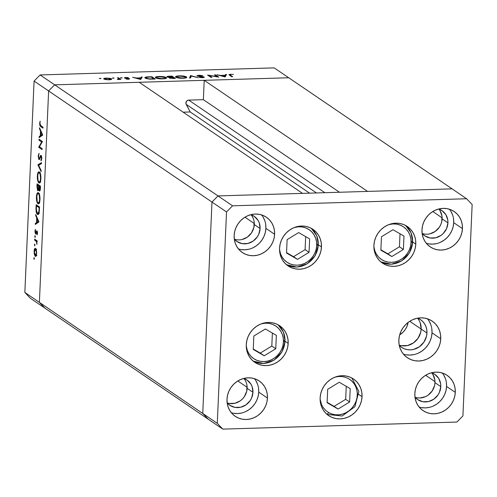 <?xml version="1.0" encoding="UTF-8"?>
<svg xmlns="http://www.w3.org/2000/svg" width="497" height="497" viewBox="0 0 497 497"><rect width="100%" height="100%" fill="white"/><g stroke="black" fill="none" stroke-linecap="round" stroke-linejoin="round"><path stroke-width="0.75" d="M237.814 380.957L247.146 387.306L237.814 380.957M425.649 375.291L434.981 381.634L425.649 375.291M432.8 211.529L442.131 217.872L432.8 211.529M244.965 217.201L254.296 223.544L244.965 217.201M399.687 334.829A16.78 15.494 124.2 0 0 408.13 322.41L406.863 326.653L405.272 329.53L403.185 332.071L399.687 334.829M421.145 329.051A16.78 15.494 -55.8 0 1 399.209 345.104A16.78 15.494 124.2 0 0 421.145 329.051L420.207 322.82L421.145 329.051L409.733 321.292L426.96 333.009A16.78 15.494 -55.8 0 1 417.921 347.707A16.78 15.494 -55.8 0 1 401.632 347.36A16.78 15.494 -55.8 0 1 399.253 345.328L401.644 347.372L404.322 348.801L407.267 349.639L410.354 349.863L413.467 349.453L419.3 346.838L423.885 342.184L426.519 336.214L426.96 333.009L421.145 329.051L420.698 332.257L421.145 329.051A16.78 15.494 124.2 0 0 417.511 318.186A16.78 15.494 -55.8 0 1 421.145 329.051M218.021 195.924L54.664 84.832L139.185 82.285L302.543 193.37L218.021 195.924L302.543 193.37L139.185 82.285L54.664 84.832L218.021 195.924L211.977 202.055L218.021 195.924L211.977 202.055L48.619 90.963L54.664 84.832L288.732 77.768L452.09 188.86L218.021 195.924L211.977 202.055L202.751 413.454L211.977 202.055L202.751 413.454L39.393 302.362L48.619 90.963L54.664 84.832L288.732 77.768L452.09 188.86L218.021 195.924L232.559 205.814L226.52 211.946L217.288 423.345L222.811 429.122L456.88 422.052L462.918 415.927L472.15 204.528L466.633 198.744L232.559 205.814L218.021 195.924M208.268 419.232L202.751 413.454L208.268 419.232L44.91 308.14L39.393 302.362L48.619 90.963L211.977 202.055L202.751 413.454L208.268 419.232L222.811 429.122L217.288 423.345L202.751 413.454L208.268 419.232L44.91 308.14L39.393 302.362L217.288 423.345L226.52 211.946L211.977 202.055L226.52 211.946L232.559 205.814L466.633 198.744L452.09 188.86L466.633 198.744L472.15 204.528L462.918 415.927L456.88 422.052L222.811 429.122L208.268 419.232M401.452 345.688L407.652 345.502L413.485 342.88L418.07 338.233L420.698 332.257L418.07 338.233L413.485 342.88L407.652 345.502L401.452 345.688M183.144 112.179L190.202 111.962L185.959 103.693L186.325 101.574L187.357 100.531L188.717 100.114L203.36 99.673L204.205 80.321L288.732 77.768L274.189 67.878L40.12 74.948L54.664 84.832L40.12 74.948L274.189 67.878L288.732 77.768L204.205 80.321L367.563 191.407L204.205 80.321L203.36 99.673L339.507 192.258L203.36 99.673L188.717 100.114A2.845 2.628 124.2 0 0 186.201 104.351L316.483 192.954L186.201 104.351L190.202 111.962L309.6 193.159L190.202 111.962L183.144 112.179M324.864 192.699L188.717 100.114L324.864 192.699M34.082 81.073L24.85 292.472L39.393 302.362L48.619 90.963L34.082 81.073L40.12 74.948L34.082 81.073L48.619 90.963L54.664 84.832L48.619 90.963L39.393 302.362L24.85 292.472L34.082 81.073M41.649 141.98L38.99 140.166L39.027 139.228L42.419 141.539L39.443 146.801L42.115 148.622L42.071 149.554L38.679 147.249L41.649 141.98L38.679 147.249L42.071 149.554L42.115 148.622L39.443 146.801L42.419 141.539L39.027 139.228L38.99 140.166L40.344 140.123L38.99 140.166L41.649 141.98L42.282 141.962L41.649 141.98M38.996 159.568L41.065 156.3L41.58 156.282L41.065 156.3L41.431 158.121L41.779 158.108L40.903 159.86L41.568 159.841L40.903 159.86L41.077 160.848L41.773 158.462L41.089 155.356L40.549 155.586L41.288 155.561L40.549 155.586L40.015 156.977L40.493 156.965L40.015 156.977L39.393 158.493L39.984 158.475L39.039 158.636L38.555 156.207L39.089 153.306L38.207 155.971L38.996 159.568L39.362 159.556L38.729 159.251L38.219 155.71L39.089 153.306L38.555 156.207L38.896 158.475L39.393 158.493L40.878 155.3L41.524 156.095L41.779 157.959L41.077 160.848L41.437 157.835L41.065 156.3L39.176 159.63M37.909 164.88L41.499 162.649L41.456 163.65L38.629 165.302L41.152 170.595L41.108 171.602L37.909 164.88L41.108 171.602L41.152 170.595L38.629 165.302L41.456 163.65L41.499 162.649L37.915 164.749L39.356 164.706L41.462 163.47L39.356 164.706L37.915 164.749L39.35 164.836L37.909 164.88M38.872 182.871L39.723 182.846L38.872 182.871C39.984 183.312 40.661 181.871 40.897 178.541C40.928 175.137 40.412 172.925 39.331 171.906C38.232 171.484 37.561 172.919 37.325 176.199L37.685 176.186L37.325 176.199L37.542 174.18L38.629 171.844L39.505 172.049L40.288 173.472L40.866 179.075L40.474 181.436L39.406 183.008L38.524 182.542L37.915 181.293L37.325 176.199C37.275 179.61 37.791 181.834 38.872 182.871L39.319 183.02M37.958 203.714L38.809 203.689L37.958 203.714C39.077 204.155 39.748 202.714 39.984 199.384C40.021 195.98 39.499 193.768 38.424 192.749C37.325 192.327 36.654 193.755 36.411 197.036L36.772 197.029L36.411 197.036L36.629 195.023L37.722 192.687L38.598 192.892L39.381 194.308L39.909 200.446L39.306 202.969L38.493 203.851L37.617 203.379L36.877 201.72L36.411 197.036C36.368 200.453 36.884 202.677 37.958 203.714L38.406 203.863M35.741 214.586L38.915 221.836L35.306 224.47L35.349 223.451L36.505 222.65L36.71 217.928L35.691 215.605L35.741 214.586L35.691 215.605L36.71 217.928L36.505 222.65L35.349 223.451L35.306 224.47L38.915 221.836L35.741 214.586M34.026 259.372L34.349 258.695L34.107 257.632L33.784 258.31L34.336 258.291L33.784 258.31L34.051 257.614L34.1 259.391M35.529 248.419C34.734 248.109 34.25 249.134 34.082 251.501L34.399 251.488L34.082 251.501L35.188 256.303L35.796 256.284L35.188 256.303L36.113 255.862L36.648 253.246L36.362 250.066L35.529 248.419L35.989 249.003L36.66 252.414L36.318 255.377L35.79 256.29L35.188 256.303L34.187 253.837L34.237 250.041L34.784 248.593L35.529 248.419L35.225 248.32M34.616 245.878L34.939 245.201L34.691 244.139L34.374 244.816L34.927 244.797L34.374 244.816L34.635 244.12L34.684 245.897M34.622 240.101L34.666 239.169L37.145 240.852L37.101 241.79L36.741 241.542L36.946 244.431L36.393 241.561L34.622 240.101L36.3 241.412L36.946 244.431L36.741 241.542L37.101 241.79L37.145 240.852L34.666 239.169L34.622 240.101L35.977 240.063L34.622 240.101M34.983 237.46L35.306 236.783L35.063 235.721L34.74 236.398L35.293 236.379L34.74 236.398L35.007 235.702L35.057 237.479M36.958 230.819L37.53 232.795L37.089 234.895L36.989 231.826L35.784 234.062L34.976 232.186L35.393 229.347L35.567 233.031L36.958 230.819L35.61 233.068L35.393 229.347L34.964 231.291L35.585 234.012L36.927 231.764L37.089 234.895L37.523 233.186L36.958 230.819L36.561 230.906L37.045 230.894L36.561 230.906M37.449 214.375C38.219 214.915 38.803 214.232 39.201 212.331L39.561 207.007L36.169 204.696L36.026 207.926C35.89 211.287 36.368 213.43 37.449 214.375L38.393 214.344L37.113 214.064L36.269 212.082L36.169 204.696L39.561 207.007L39.139 212.666L38.462 214.275L37.449 214.375L37.94 214.542M37.772 190.655L38.207 190.643L37.772 190.655L39.07 189.227L38.729 189.239L39.4 190.935L39.791 190.923L39.4 190.935C40.009 191.072 40.338 190.158 40.381 188.195L40.474 186.164L37.082 183.853L36.958 186.673L37.318 186.661L36.958 186.673L37.082 183.853L40.474 186.164L40.226 189.904L39.592 191.003L38.729 189.239L38.213 190.643L37.573 190.457L36.958 186.673L38.008 190.73M39.53 127.741L42.705 134.991L39.095 137.626L39.145 136.613L40.294 135.811L40.505 131.084L39.487 128.76L39.53 127.741L39.487 128.76L40.505 131.084L40.294 135.811L39.145 136.613L39.095 137.626L42.705 134.991L39.53 127.741M39.977 123.672L40.232 125.182L43.046 127.244L43.003 128.176L39.922 125.729L39.63 123.38L40.133 121.131L39.977 123.672L40.133 121.131L39.63 123.38L40.711 126.617L43.003 128.176L43.046 127.244L40.785 125.71L39.977 123.672M217.121 76.656L214.462 74.848L215.369 74.817L218.761 77.128L209.218 75.519L211.89 77.333L210.977 77.358L207.584 75.053L217.121 76.656L207.584 75.053L210.977 77.358L211.89 77.333L209.218 75.519L218.761 77.128L215.369 74.817L214.462 74.848L217.121 76.656M203.285 77.103L202.223 77.681L199.813 77.482L202.478 77.681L204.18 77.066L204.168 77.414L203.099 76.731L198.607 76.401L197.918 75.942L197.905 76.271L199.328 75.488L202.795 75.662L198.98 75.252L196.862 75.774L199.229 75.246L202.795 75.662L197.849 75.774L204.006 76.973L204.018 77.476L202.478 77.681L199.21 77.37L202.745 77.408L203.348 77.228L203.111 77.016L197.005 75.96L203.285 77.103L203.341 77.619M190.469 75.569L198.272 77.743L191.252 76.06L190.556 77.979L189.587 78.004L190.469 75.569L189.587 78.004L190.556 77.979L191.252 76.06L198.272 77.743L190.6 75.569L190.494 77.979L190.469 75.569L190.363 77.986L190.469 75.569M179.342 75.842L184.567 76.24L186.748 77.364L183.505 78.246L177.715 77.874L175.522 76.737L176.677 76.134L179.342 75.842C176.199 76.01 175.031 76.47 175.832 77.215C177.224 77.954 179.616 78.309 182.995 78.265C186.108 78.097 187.263 77.631 186.443 76.886L186.412 77.7L186.443 76.886C185.052 76.159 182.685 75.811 179.342 75.842L179.342 75.842M159.115 76.457L164.339 76.849L166.52 77.973L163.277 78.855L157.487 78.483L155.294 77.352L156.449 76.743L159.115 76.457C155.971 76.619 154.797 77.078 155.604 77.83C156.996 78.569 159.388 78.917 162.767 78.88C165.88 78.706 167.035 78.246 166.215 77.495L166.184 78.309L166.215 77.495C164.824 76.768 162.457 76.42 159.115 76.457L159.115 76.457M142.235 77.029L140.701 79.483L132.637 77.315L136.209 77.979L140.794 77.843L141.241 77.054L142.235 77.029L141.241 77.054L140.794 77.843L136.209 77.979L132.637 77.315L140.701 79.483L142.235 77.029M99.854 78.277L99.835 78.632L99.854 78.277L100.934 78.582L99.294 78.495M111.57 78.83L111.682 79.315L110.471 79.706L106.184 79.682L103.736 78.886L105.078 78.178L109.545 78.24L111.57 78.83L106.464 78.072C104.196 78.191 103.345 78.52 103.916 79.06L109.029 79.818L111.434 79.458L111.57 78.83L111.434 79.458M112.949 77.88L112.937 78.24L112.949 77.88L114.03 78.191L112.39 78.097M118.988 78.924L117.311 79.508L120.852 79.433L118.373 77.743L117.466 77.774L118.373 77.743L120.852 79.433L117.311 79.508L119 78.992L117.466 77.774L118.982 79.06M120.988 77.638L120.976 77.998L120.988 77.638L122.069 77.948L120.429 77.855M125.387 78.004L128.394 77.65L125.946 77.489L124.492 78.041L128.686 78.774L128.052 79.24L126.511 79.116L129.68 78.824L128.549 79.228L126.12 79.054L128.735 78.818L124.617 78.11L124.505 77.718L125.53 77.507L128.394 77.65L125.387 78.004L129.58 78.737L125.325 77.917M145.186 78.11L144.981 77.426L145.938 77.06L151.827 76.737L155.219 79.042L149.448 79.098L146.056 78.52L149.845 79.116L155.219 79.042L151.827 76.737L148.696 76.83C145.453 76.936 144.279 77.364 145.186 78.11L144.844 77.662M169.322 76.209L172.055 76.128L175.453 78.433L169.676 78.147L169.266 77.799L169.868 77.495L166.911 76.824L169.322 76.209C167.414 76.277 166.663 76.526 167.054 76.96L169.868 77.495L169.421 78.017L175.453 78.433L172.055 76.128L172.03 76.749L172.055 76.128L169.322 76.209M226.52 74.482L225.116 76.936L216.922 74.774L220.494 75.438L225.079 75.296L225.526 74.513L226.52 74.482L225.526 74.513L225.079 75.296L220.494 75.438L216.922 74.774L225.116 76.936L226.52 74.482M230.378 75.171L230.9 74.531L230.012 74.885L232.633 76.706L231.726 76.737L228.931 74.687L230.304 74.308L233.435 74.488L230.602 74.295L228.931 74.68L231.726 76.737L232.633 76.706L230.378 75.171L230.347 75.799L229.956 74.78L229.925 75.507M44.91 308.14L30.367 298.256L24.85 292.472L30.367 298.256L44.91 308.14L39.393 302.362L44.91 308.14M100.419 78.656L100.978 78.439M104.824 79.029L108.141 79.619L110.825 79.116L109.626 78.501L106.768 78.284L104.979 78.532L104.824 79.029L106.768 78.284L110.657 78.855L108.719 79.824L104.824 79.029L104.805 79.421L104.662 78.806L104.637 79.371M110.657 78.855L110.806 79.644M113.515 78.265L114.074 78.048M118.373 77.743L118.348 78.371L118.373 77.743M121.554 78.023L122.113 77.805M128.686 78.774L128.729 79.216M128.829 79.209L128.866 78.489L128.829 79.209M140.719 79.483L140.794 77.843L140.719 79.483M141.16 78.899L141.241 77.054L141.16 78.899M140.111 79.029L137.035 78.203L140.651 78.091L140.589 79.452L140.651 78.091L140.098 79.321L140.651 78.091L137.035 78.203L140.111 79.029M151.802 77.364L151.827 76.737L151.802 77.364M146.093 78.085L149.057 78.824L153.964 78.837L151.268 76.998L146.832 77.246L145.938 77.557L146 78.017L147.305 77.184L151.268 76.998L153.958 79.085L150.044 79.129L146.093 78.085L146.075 78.526L145.826 77.737L145.795 78.427M166.526 77.911L166.215 77.495M155.288 77.408L155.604 77.83M156.512 77.799L161.494 78.65L164.258 78.464L165.557 77.818L163.762 77.004L160.369 76.681L157.009 76.985L156.319 77.327L156.512 77.799C155.884 77.184 156.878 76.818 159.5 76.687L165.315 77.526C165.936 78.135 164.961 78.507 162.37 78.644L156.512 77.799L156.493 78.228L156.263 77.47L156.232 78.141M165.315 77.526L165.532 78.551M169.837 78.203L169.868 77.495L169.837 78.203M170.322 77.986L174.192 78.222L172.95 78.507L170.322 77.986L170.309 78.327L170.235 77.861L173.105 77.482L174.186 78.47L173.105 77.482L170.477 77.687L170.216 78.302M167.961 76.936L172.757 77.246L170.222 77.296L170.179 78.296L170.222 77.296L167.961 76.936L167.949 77.284L167.874 76.811L171.496 76.389L172.751 77.495L171.496 76.389L168.433 76.55L167.856 77.259M186.754 77.302L186.443 76.886M175.516 76.799L175.832 77.215M176.739 77.19L181.722 78.041L184.493 77.855L185.785 77.209L183.996 76.389L180.597 76.072L177.236 76.376L176.547 76.718L176.739 77.19C176.112 76.575 177.106 76.203 179.728 76.078L185.543 76.917C186.17 77.526 185.188 77.899 182.598 78.029L176.739 77.19L176.721 77.619L176.491 76.855L176.46 77.532M185.543 76.917L185.76 77.942M197.918 75.942L197.818 76.252M215.338 75.445L215.369 74.817L215.338 75.445M209.187 76.14L209.218 75.519L209.187 76.14M225.004 76.936L225.079 75.296L225.004 76.936M225.445 76.352L225.526 74.513L225.445 76.352M224.395 76.488L221.32 75.656L224.93 75.55L224.874 76.911L224.93 75.55L224.383 76.774L224.93 75.55L221.32 75.656L224.395 76.488M35.188 256.303L35.498 256.409M35.946 255.116L36.38 256.017M36.343 253.035L35.225 255.365L34.386 251.699L35.486 249.357L36.138 249.339L35.486 249.357L36.654 253.023L35.852 249.829L35.101 249.326L34.405 251.407L34.703 254.495L35.132 255.29L35.703 255.34L36.343 253.035M36.908 255.402L35.225 255.365M36.703 249.233L35.486 249.357M37.113 241.53L36.741 241.542L37.113 241.53M37.064 243.729L36.703 243.741L37.064 243.729M37.12 241.387L36.3 241.412L37.12 241.387M36.815 240.629L35.455 240.666L36.815 240.629M37.393 234.106L36.902 234.118L37.393 234.106M37.53 232.969L37.219 232.981L37.53 232.969M37.412 231.751L36.927 231.764L37.412 231.751M35.585 234.012L35.983 233.919M35.281 231.285L34.964 231.291L35.281 231.285M35.784 233.062L36.318 233.05M36.635 231.975L36.163 231.993L36.635 231.975M36.797 223.439L35.349 223.451L36.797 223.408L37.952 222.606L36.505 222.65L37.958 222.364L36.797 223.439M37.194 217.916L36.71 217.928L37.194 217.916M36.182 215.586L35.691 215.605L36.182 215.586M38.909 221.942L38.319 222.352L38.909 221.942M38.25 221.438L36.877 222.395L38.319 222.352L36.877 222.395L37.039 218.674L37.523 218.655L37.039 218.674L38.25 221.438L38.735 221.426L38.25 221.438L37.039 218.674L36.877 222.395L38.25 221.438M36.026 207.926L36.393 207.914L36.026 207.926M38.617 214.083L38.25 213.555M38.238 213.53L38.561 214.021M36.474 205.87L39.53 207.69L39.176 207.703L39.139 208.436L39.499 208.423L39.139 208.436L38.909 211.573L39.306 211.56L37.492 213.437L36.38 210.101L36.474 205.87L37.834 205.826L36.474 205.87L36.362 209.336L36.766 212.312L37.921 213.567L38.803 212.126L39.176 207.703L36.474 205.87M39.319 213.524L37.492 213.437M39.083 203.366L38.772 202.882M38.424 192.749L37.989 192.606M38.735 202.813L39.232 203.528M39.636 199.191C39.443 201.9 38.896 203.093 38.002 202.776C37.12 201.9 36.71 200.055 36.766 197.241C36.952 194.557 37.492 193.37 38.381 193.681L39.114 193.662L38.381 193.681C39.257 194.557 39.673 196.39 39.636 199.191L39.99 199.179L39.636 199.191L39.226 195.191L38.667 193.954L37.952 193.582L37.306 194.339L36.828 196.383L37.219 201.465L37.859 202.664L38.58 202.819L39.288 201.54L39.636 199.191M39.791 202.851L38.002 202.776M39.487 193.526L38.381 193.681M40.083 186.86L40.027 188.127L40.387 188.121L40.027 188.127L39.431 189.997L38.996 186.12L40.35 186.083L38.996 186.12L40.443 186.847L38.996 186.12L38.977 188.68L39.493 190.028L40.083 186.86M40.201 190.016L39.431 189.997M38.648 185.884L38.623 186.505L38.977 186.493L38.623 186.505L38.499 188.425L38.959 188.413L38.499 188.425L37.815 189.717L37.387 185.027L38.741 184.983L37.387 185.027L38.648 185.884L40.002 185.841L38.648 185.884L37.387 185.027L37.343 188.357L37.927 189.761L38.449 188.736L38.648 185.884M38.629 189.742L37.815 189.717M39.996 182.529L39.679 182.039M39.331 171.906L38.903 171.763M39.648 181.97L40.139 182.685M40.543 178.348C40.35 181.057 39.81 182.25 38.915 181.939C38.033 181.057 37.617 179.212 37.673 176.398C37.859 173.714 38.399 172.527 39.294 172.838L40.027 172.819L39.294 172.838C40.17 173.714 40.586 175.547 40.543 178.348L40.903 178.336L40.543 178.348L40.133 174.354L39.574 173.118L38.865 172.739L38.219 173.496L37.735 175.54L38.039 180.324L38.766 181.821L39.487 181.977L40.201 180.697L40.543 178.348M40.698 182.008L38.915 181.939M40.394 172.683L39.294 172.838M38.207 155.971L38.573 155.959L38.207 155.971M39.393 158.493L39.039 158.636M41.089 155.356L40.549 155.586M40.599 156.685L41.065 156.3M40.033 147.205L38.679 147.249L40.033 147.205M39.735 147L38.685 147.031L39.735 147M40.586 136.594L39.145 136.613L40.586 136.569L41.742 135.768L40.294 135.811L41.754 135.519L40.586 136.594M40.99 131.071L40.505 131.084L40.99 131.071M39.971 128.748L39.487 128.76L39.971 128.748M42.705 135.103L42.108 135.513L42.705 135.103M42.04 134.6L40.667 135.557L42.108 135.513L40.667 135.557L40.829 131.829L41.313 131.817L40.829 131.829L42.04 134.6L42.531 134.581L42.04 134.6L40.829 131.829L40.667 135.557L42.04 134.6M42.071 126.58L40.711 126.617L42.071 126.58M40.002 123.368L39.63 123.38L40.002 123.368M375.378 252.209A19.675 18.165 -55.8 0 0 395.885 261.689A19.675 18.165 -55.8 0 0 411.062 242.561L410.87 238.827L409.963 235.255L408.385 231.987L406.198 229.148L403.477 226.843L400.333 225.166L396.879 224.178L393.264 223.923L388.865 224.588A19.675 18.165 -55.8 0 1 411.062 242.561A2.442 0.522 2.5 0 0 412.727 242.151A2.442 0.522 -177.5 0 1 411.062 242.561L410.541 246.319L409.323 249.954L407.453 253.327L405.012 256.309L402.079 258.782L398.78 260.652L395.239 261.851L391.586 262.329L387.964 262.068L384.516 261.087L381.373 259.403L378.652 257.104L376.459 254.265L374.881 250.997L373.874 246.63M405.633 225.476A22.116 20.42 -55.8 0 1 412.597 241.964A22.116 20.42 -55.8 0 1 380.864 261.894L391.263 264.23L401.719 260.906L409.534 252.849L412.727 242.145L411.081 232.882L405.639 225.483M381.454 236.765L380.87 250.165L391.841 256.527L403.39 249.488L403.98 236.087L393.009 229.726L381.454 236.765L393.009 229.726L403.98 236.087L403.39 249.488L399.439 246.798L400.004 233.783L399.439 246.798L403.39 249.488L391.841 256.527L387.884 253.837L399.439 246.798L387.884 253.837L391.841 256.527L380.87 250.165L381.454 236.765M380.888 249.78L387.884 253.837L380.888 249.78M311.29 228.328A22.116 20.42 -55.8 0 1 318.26 244.816A2.442 0.522 -177.5 0 1 318.384 244.996A2.442 0.522 -177.5 0 1 316.726 245.412A19.675 18.165 -55.8 0 1 301.549 264.534A19.675 18.165 -55.8 0 1 281.035 255.06M318.26 244.816A22.116 20.42 -55.8 0 1 286.527 264.739L296.926 267.075L307.376 263.752L315.197 255.694L318.384 244.99L316.744 235.727L311.302 228.328M318.384 244.996A2.442 0.522 2.5 0 1 316.726 245.412A19.675 18.165 -55.8 0 0 294.528 227.44L298.927 226.769L302.543 227.03L305.99 228.017L309.14 229.695L311.855 231.993L314.048 234.839L315.626 238.106L316.527 241.672L316.726 245.412L316.204 249.171L314.986 252.805L313.116 256.172L310.675 259.154L307.742 261.627L304.444 263.503L300.896 264.702L297.249 265.181L293.628 264.92L290.18 263.932L287.03 262.254L284.315 259.95L282.122 257.111L280.544 253.843L279.538 249.475M309.053 252.333L309.637 238.933L298.672 232.577L287.117 239.616L286.533 253.01L297.498 259.372L309.053 252.333L305.102 249.643L305.667 236.634L305.102 249.643L309.053 252.333L297.498 259.372L286.533 253.01L287.117 239.616L298.672 232.577L309.637 238.933L309.053 252.333M286.545 252.625L297.498 259.372L293.547 256.682L305.102 249.643L293.547 256.682L286.545 252.625M247.748 351.466A19.675 18.165 -55.8 0 0 268.262 360.94A19.675 18.165 -55.8 0 0 283.439 341.818L283.24 338.078L282.339 334.512L280.762 331.244L278.568 328.399L275.847 326.1L272.704 324.423L269.256 323.435L265.634 323.174L261.242 323.845A19.675 18.165 -55.8 0 1 283.439 341.818A2.442 0.522 2.5 0 0 285.098 341.402A2.442 0.522 -177.5 0 1 283.439 341.818L282.917 345.577L281.7 349.211L279.83 352.578L277.382 355.56L274.456 358.033L271.157 359.909L267.61 361.102L263.957 361.586L260.341 361.325L256.893 360.337L253.743 358.66L251.028 356.355L248.835 353.516L247.257 350.248L246.251 345.881M284.974 341.222A2.442 0.522 -177.5 0 1 285.098 341.402L283.458 332.133L278.009 324.734A22.116 20.42 -55.8 0 1 284.974 341.222A22.116 20.42 -55.8 0 1 253.24 361.145M253.83 336.022L253.246 349.416L264.211 355.777L275.767 348.739L276.351 335.338L265.386 328.983L253.83 336.022L265.386 328.983L276.351 335.338L275.767 348.739L271.809 346.049L272.381 333.04L271.809 346.049L275.767 348.739L264.211 355.777L260.26 353.087L271.809 346.049L260.26 353.087L264.211 355.777L253.246 349.416L253.83 336.022M253.259 349.031L260.26 353.087L253.259 349.031M334.643 377.248L338.277 376.527L341.924 376.54L345.44 377.291L348.701 378.739L351.578 380.845L353.957 383.516L355.746 386.654L356.877 390.139L357.312 393.835L357.026 397.606L356.038 401.296L354.38 404.769L352.118 407.894L349.341 410.547L346.148 412.628L342.669 414.057L339.041 414.784L335.394 414.771L331.872 414.02L328.61 412.566A2.442 0.938 120.1 0 1 326.84 414.2A2.442 0.938 -59.9 0 0 328.61 412.566L325.74 410.466L323.361 407.795L321.571 404.651L320.111 399.159M327.101 402.694L338.072 409.056L349.627 402.017L350.211 388.617L339.24 382.255L327.691 389.294L327.101 402.694L327.691 389.294L339.24 382.255L350.211 388.617L349.627 402.017L345.67 399.327L346.241 386.312L345.67 399.327L349.627 402.017L338.072 409.056L334.114 406.366L345.67 399.327L334.114 406.366L338.072 409.056L327.101 402.694M348.701 378.739A19.675 18.165 -55.8 0 1 354.38 404.769A19.675 18.165 -55.8 0 1 328.61 412.566M327.119 402.309L334.114 406.366L327.119 402.309M316.726 243.772L321.46 246.99A22.116 20.42 -55.8 0 1 309.544 266.367A22.116 20.42 -55.8 0 1 288.074 265.914A22.116 20.42 -55.8 0 1 279.556 248.251L280.146 244.033L281.513 239.945L283.613 236.156L286.359 232.807L289.652 230.024L293.36 227.918L297.349 226.576L301.449 226.036L305.518 226.328L309.395 227.433L312.93 229.322L315.993 231.913L318.453 235.106L320.223 238.777L321.242 242.791L321.46 246.99L320.876 251.215L319.503 255.296L317.403 259.086L314.657 262.441L311.364 265.218L307.655 267.324L303.673 268.672L299.567 269.206L295.498 268.914L291.621 267.808L288.086 265.92L285.029 263.335L282.563 260.142L280.793 256.464L279.78 252.451L279.556 248.251A22.116 20.42 -55.8 0 1 291.472 228.875A22.116 20.42 -55.8 0 1 312.948 229.334A22.116 20.42 -55.8 0 1 321.46 246.99L318.391 244.903M411.069 240.921L415.796 244.139A22.116 20.42 -55.8 0 1 403.881 263.516A22.116 20.42 -55.8 0 1 382.41 263.062A22.116 20.42 -55.8 0 1 373.899 245.406L374.483 241.182L375.85 237.1L377.95 233.304L380.702 229.956L383.988 227.179L387.703 225.073L391.686 223.725L395.792 223.19L399.861 223.476L403.738 224.588L407.273 226.477L410.329 229.061L412.79 232.254L414.566 235.926L415.579 239.939L415.796 244.139L415.212 248.363L413.839 252.451L411.746 256.241L408.994 259.589L405.701 262.373L401.992 264.472L398.01 265.82L393.904 266.361L389.834 266.069L385.958 264.957L382.423 263.075L379.366 260.484L376.906 257.291L375.129 253.619L374.117 249.606L373.899 245.406A22.116 20.42 -55.8 0 1 385.809 226.029A22.116 20.42 -55.8 0 1 407.285 226.483A22.116 20.42 -55.8 0 1 415.796 244.139L412.727 242.051M440.746 338.786A22.116 20.42 -55.8 0 1 428.83 358.163A22.116 20.42 -55.8 0 1 407.354 357.71A22.116 20.42 -55.8 0 1 398.842 340.054L399.426 335.829L400.799 331.748L402.899 327.952L405.645 324.603L408.938 321.826L412.647 319.72L416.629 318.372L420.735 317.832L424.805 318.123L428.681 319.236L432.216 321.124L435.273 323.709L437.739 326.902L439.51 330.573L440.522 334.587L440.746 338.786L440.156 343.011L438.789 347.099L436.689 350.888L433.943 354.237L430.651 357.02L426.942 359.12L422.953 360.468L418.853 361.008L414.784 360.716L410.907 359.604L407.372 357.722L404.309 355.131L401.849 351.938L400.079 348.267L399.06 344.253L398.842 340.054A22.116 20.42 -55.8 0 1 410.758 320.677A22.116 20.42 -55.8 0 1 432.228 321.13A22.116 20.42 -55.8 0 1 440.746 338.786L432.017 332.853L440.746 338.786M403.415 354.125A22.116 20.42 124.2 0 0 432.017 332.853A22.116 20.42 124.2 0 0 427.445 318.788M357.3 393.45L362.033 396.668A22.116 20.42 -55.8 0 1 350.118 416.045A22.116 20.42 -55.8 0 1 328.641 415.591A22.116 20.42 -55.8 0 1 320.13 397.935L320.714 393.711L322.087 389.629L324.187 385.834L326.933 382.485L330.225 379.708L333.934 377.602L337.917 376.254L342.023 375.72L346.092 376.005L349.969 377.117L353.504 379.006L356.56 381.59L359.027 384.784L360.797 388.455L361.81 392.468L362.033 396.668L361.443 400.893L360.077 404.98L357.977 408.77L355.231 412.119L351.938 414.902L348.229 417.002L344.241 418.35L340.141 418.89L336.071 418.598L332.195 417.486L328.66 415.604L325.597 413.013L323.137 409.82L321.366 406.148L320.348 402.135L320.13 397.935A22.116 20.42 -55.8 0 1 332.046 378.559A22.116 20.42 -55.8 0 1 353.516 379.012A22.116 20.42 -55.8 0 1 362.033 396.668L358.964 394.581M283.439 340.178L288.173 343.396A22.116 20.42 -55.8 0 1 276.257 362.773A22.116 20.42 -55.8 0 1 254.781 362.319A22.116 20.42 -55.8 0 1 246.27 344.657L246.86 340.439L248.227 336.351L250.326 332.561L253.072 329.213L256.365 326.43L260.074 324.324L264.056 322.982L268.163 322.441L272.232 322.733L276.108 323.839L279.643 325.728L282.7 328.318L285.166 331.511L286.937 335.183L287.956 339.196L288.173 343.396L287.589 347.62L286.216 351.702L284.116 355.492L281.37 358.846L278.078 361.623L274.369 363.729L270.387 365.078L266.28 365.612L262.211 365.32L258.334 364.214L254.799 362.325L251.743 359.741L249.277 356.548L247.506 352.87L246.487 348.857L246.27 344.657A22.116 20.42 -55.8 0 1 258.185 325.28A22.116 20.42 -55.8 0 1 279.662 325.74A22.116 20.42 -55.8 0 1 288.173 343.396L285.104 341.309M238.442 248.941A21.359 19.718 124.2 0 0 265.883 228.347L274.605 234.28A21.359 19.718 -55.8 0 1 263.106 252.985A21.359 19.718 -55.8 0 1 242.368 252.551A21.359 19.718 -55.8 0 1 234.149 235.503L234.714 231.422L236.038 227.477L238.063 223.818L240.716 220.587L243.897 217.897L247.481 215.866L251.327 214.567L255.29 214.045L259.217 214.331L262.963 215.4L266.373 217.22L269.324 219.724L271.704 222.805L273.418 226.352L274.394 230.223L274.605 234.28L274.04 238.355L272.716 242.3L270.691 245.959L268.038 249.196L264.858 251.88L261.279 253.911L257.434 255.216L253.47 255.731L249.537 255.452L245.798 254.377L242.387 252.557L239.43 250.059L237.057 246.978L235.342 243.431L234.36 239.554L234.149 235.503A21.359 19.718 -55.8 0 1 245.655 216.791A21.359 19.718 -55.8 0 1 266.386 217.232A21.359 19.718 -55.8 0 1 274.605 234.28L265.883 228.347L265.671 224.29M419.126 407.024A21.359 19.718 124.2 0 0 446.567 386.436L455.289 392.369A21.359 19.718 -55.8 0 1 443.79 411.075A21.359 19.718 -55.8 0 1 423.053 410.64A21.359 19.718 -55.8 0 1 414.833 393.587L415.399 389.511L416.722 385.566L418.747 381.907L421.4 378.671L424.581 375.987L428.159 373.955L432.011 372.657L435.975 372.135L439.901 372.421L443.647 373.489L447.058 375.31L450.009 377.807L452.388 380.895L454.096 384.436L455.078 388.312L455.289 392.369L454.724 396.444L453.401 400.389L451.375 404.049L448.723 407.285L445.542 409.969L441.963 412.001L438.118 413.299L434.154 413.821L430.222 413.541L426.482 412.467L423.065 410.646L420.114 408.149L417.741 405.067L416.026 401.52L415.045 397.643L414.833 393.587A21.359 19.718 -55.8 0 1 426.339 374.881A21.359 19.718 -55.8 0 1 447.07 375.322A21.359 19.718 -55.8 0 1 455.289 392.369L446.567 386.436A21.359 19.718 124.2 0 0 442.274 372.998M231.298 412.696A21.359 19.718 124.2 0 0 258.732 392.108L267.454 398.041A21.359 19.718 -55.8 0 1 255.955 416.747A21.359 19.718 -55.8 0 1 235.218 416.306A21.359 19.718 -55.8 0 1 226.999 399.259L227.564 395.183L228.887 391.238L230.912 387.579L233.571 384.343L236.746 381.659L240.331 379.627L244.176 378.329L248.14 377.807L252.066 378.087L255.812 379.161L259.223 380.982L262.174 383.479L264.553 386.56L266.268 390.108L267.243 393.984L267.454 398.041L266.889 402.116L265.572 406.061L263.54 409.721L260.888 412.957L257.713 415.641L254.129 417.673L250.283 418.971L246.319 419.493L242.387 419.213L238.647 418.139L235.236 416.318L232.279 413.821L229.906 410.739L228.191 407.192L227.21 403.315L226.999 399.259A21.359 19.718 -55.8 0 1 238.504 380.553A21.359 19.718 -55.8 0 1 259.235 380.988A21.359 19.718 -55.8 0 1 267.454 398.041L258.732 392.108A21.359 19.718 124.2 0 0 254.439 378.671M426.277 243.269A21.359 19.718 124.2 0 0 453.718 222.675L462.44 228.608A21.359 19.718 -55.8 0 1 450.941 247.32A21.359 19.718 -55.8 0 1 430.203 246.879A21.359 19.718 -55.8 0 1 421.984 229.831L422.549 225.75L423.873 221.805L425.898 218.146L428.551 214.915L431.731 212.231L435.31 210.2L439.162 208.895L443.125 208.38L447.051 208.659L450.791 209.728L454.208 211.548L457.159 214.052L459.539 217.133L461.247 220.68L462.229 224.557L462.44 228.608L461.875 232.689L460.551 236.634L458.526 240.293L455.873 243.524L452.692 246.208L449.114 248.239L445.269 249.544L441.305 250.059L437.372 249.78L433.632 248.711L430.216 246.891L427.265 244.387L424.885 241.306L423.177 237.759L422.195 233.882L421.984 229.831A21.359 19.718 -55.8 0 1 433.49 211.119A21.359 19.718 -55.8 0 1 454.221 211.56A21.359 19.718 -55.8 0 1 462.44 228.608L453.718 222.675L453.506 218.618M422.27 233.522A15.252 14.084 124.2 0 0 442.119 218.891L447.934 222.849A15.252 14.084 -55.8 0 1 439.721 236.212A15.252 14.084 -55.8 0 1 424.91 235.901A15.252 14.084 -55.8 0 1 422.121 233.341L424.916 235.907L430.029 237.97L435.67 237.802L440.976 235.423L443.243 233.503L446.586 228.583L447.934 222.849L442.119 218.891A15.252 14.084 124.2 0 0 438.882 209.094M227.291 402.955A15.252 14.084 124.2 0 0 247.133 388.325L252.954 392.282A15.252 14.084 -55.8 0 1 244.735 405.645A15.252 14.084 -55.8 0 1 229.925 405.328A15.252 14.084 -55.8 0 1 227.135 402.769L229.937 405.335L235.05 407.403L240.685 407.229L245.99 404.85L250.159 400.625L251.606 398.01L252.954 392.282L247.133 388.325A15.252 14.084 124.2 0 0 243.903 378.521M415.125 397.283A15.252 14.084 124.2 0 0 434.968 382.653L440.783 386.61A15.252 14.084 -55.8 0 1 432.57 399.973A15.252 14.084 -55.8 0 1 417.76 399.656A15.252 14.084 -55.8 0 1 414.97 397.097L417.772 399.669L422.879 401.731L428.52 401.564L433.825 399.184L437.987 394.953L439.435 392.338L440.783 386.61L434.968 382.653A15.252 14.084 124.2 0 0 431.738 372.856M234.441 239.194A15.252 14.084 124.2 0 0 254.284 224.563L260.105 228.521A15.252 14.084 -55.8 0 1 251.886 241.884A15.252 14.084 -55.8 0 1 237.075 241.573A15.252 14.084 -55.8 0 1 234.286 239.007L237.088 241.579L242.194 243.642L247.835 243.474L253.141 241.095L257.303 236.864L258.751 234.249L260.105 228.521L254.284 224.563A15.252 14.084 124.2 0 0 251.053 214.766M254.222 216.338L250.823 214.692A15.252 14.084 -55.8 0 1 254.234 216.344A15.252 14.084 -55.8 0 1 260.105 228.521L259.254 222.855L258.03 220.32L254.234 216.344M431.508 372.781A15.252 14.084 -55.8 0 1 434.912 374.434A15.252 14.084 -55.8 0 1 440.783 386.61L440.634 383.715L438.714 378.41L434.906 374.427L431.508 372.781M243.673 378.453A15.252 14.084 -55.8 0 1 247.084 380.099A15.252 14.084 -55.8 0 1 252.954 392.282L252.103 386.616L250.879 384.082L247.071 380.093L243.673 378.453M438.658 209.02A15.252 14.084 -55.8 0 1 442.063 210.672A15.252 14.084 -55.8 0 1 447.934 222.849L447.785 219.954L445.865 214.654L442.057 210.666L438.658 209.02M440.044 210.697L441.97 215.996L441.715 221.805L440.771 224.625L439.323 227.241L435.155 231.465L429.849 233.845M254.135 221.668L253.88 227.477L251.488 232.907L247.326 237.137L242.02 239.517M252.209 216.369L253.433 218.904M432.893 374.458L434.819 379.758L434.968 382.653L434.564 385.566L432.173 390.996L428.01 395.227L425.451 396.674L419.872 397.979L417.064 397.774M246.984 385.43L246.729 391.238L244.338 396.668L242.443 398.979L240.175 400.899L234.87 403.278L229.229 403.446M452.525 214.747L450.81 211.2M428.65 243.847L432.576 244.126L436.54 243.611M440.385 242.306L443.97 240.275L447.145 237.591L449.804 234.36L451.829 230.695L453.152 226.75L453.718 222.675A21.359 19.718 124.2 0 0 449.418 209.237M245.406 411.74L248.985 409.708L252.165 407.024L254.818 403.788L256.843 400.128L258.167 396.184L258.732 392.108L258.521 388.051M257.539 384.175L255.831 380.627M233.665 413.274L237.591 413.56L241.554 413.038M433.235 406.068L436.82 404.036L440 401.352L442.653 398.116L444.678 394.456L446.002 390.512L446.567 386.436L446.356 382.379M445.374 378.503L443.659 374.955M421.499 407.608L425.426 407.888L429.389 407.366M264.69 220.419L262.975 216.872M240.815 249.519L244.741 249.798L248.705 249.277M252.557 247.978L256.135 245.947L259.316 243.263L261.969 240.026L263.994 236.367L265.317 232.422L265.883 228.347A21.359 19.718 124.2 0 0 261.59 214.909M406.055 354.783L410.124 355.075L414.231 354.535M418.213 353.187L421.922 351.087L425.215 348.304L427.967 344.955L430.06 341.166L431.433 337.078L432.017 332.853L431.8 328.654M430.787 324.64L429.01 320.969M417.741 318.148L420.493 319.602L422.81 321.571L424.68 323.988L426.022 326.777L426.793 329.822L426.96 333.009A16.78 15.494 -55.8 0 0 420.505 319.614L420.505 319.614A16.78 15.494 -55.8 0 0 417.741 318.148M125.325 77.923L125.312 78.309M36.853 231.739L37.405 231.72M35.697 233.099L36.312 233.081M39.151 158.673L39.915 158.649M40.965 156.263L41.568 156.244M285.098 341.396L281.911 352.1L274.089 360.157L263.64 363.481L253.246 361.151M327.107 414.43L342.147 416.001L354.92 406.72L358.859 391.425L351.87 378.012"/></g></svg>
